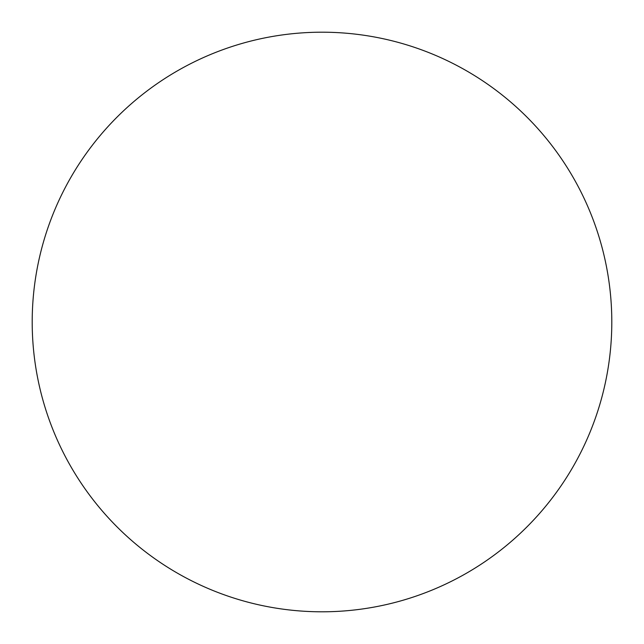 <?xml version="1.0" encoding="UTF-8"?>
<svg xmlns="http://www.w3.org/2000/svg" width="644" height="644" viewBox="0 0 644 644"><rect width="100%" height="100%" fill="white"/><g stroke="black" fill="none" stroke-linecap="round" stroke-linejoin="round"><path stroke-width="0.48" stroke-dasharray="3.22 2.42" d="M611.8 322A289.8 289.8 0 0 1 322 611.8A289.8 289.8 0 0 1 32.2 322A289.8 289.8 0 0 1 322 32.2A289.8 289.8 0 0 1 611.8 322"/><path stroke-width="0.97" d="M322 611.8A289.8 289.8 0 0 1 32.2 322A289.8 289.8 0 0 1 322 32.2A289.8 289.8 0 0 1 611.8 322A289.8 289.8 0 0 1 322 611.8"/></g></svg>

